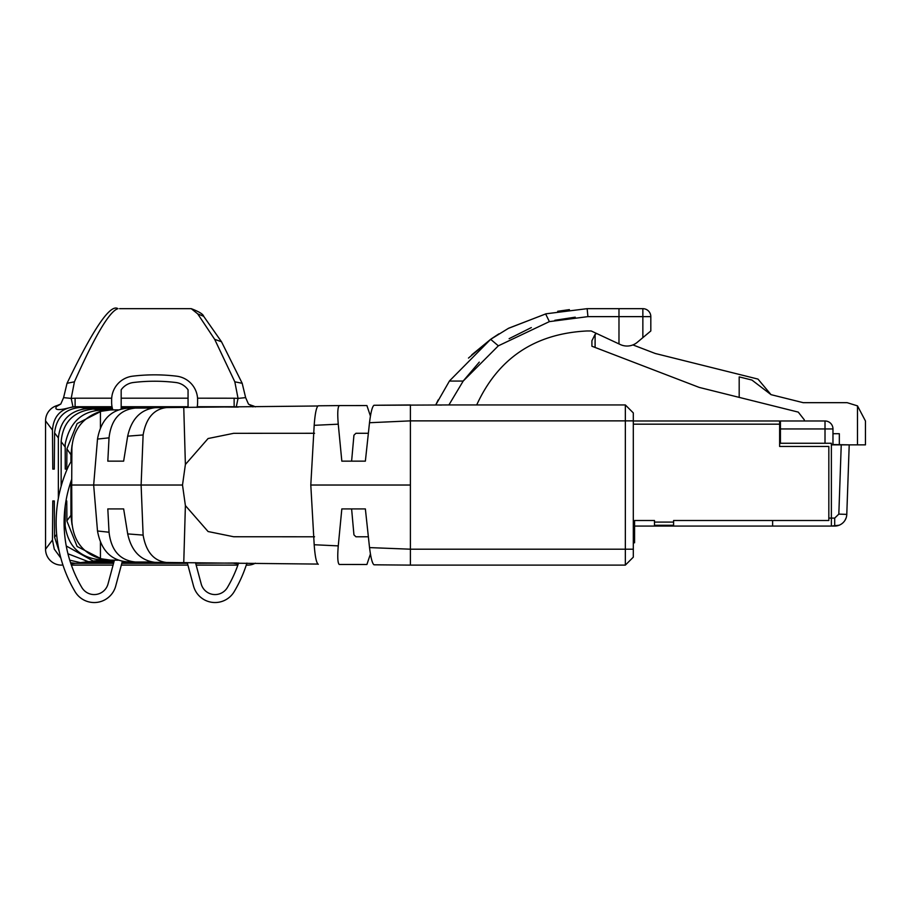 <?xml version="1.0" encoding="UTF-8"?>
<svg xmlns="http://www.w3.org/2000/svg" width="911" height="911" viewBox="0 0 911 911"><rect width="100%" height="100%" fill="white"/><g stroke="black" fill="none" stroke-linecap="round" stroke-linejoin="round"><path stroke-width="1.37" d="M126.914 561.802C110.789 560.299 100.984 550.039 97.5 530.988L93.662 485.028L71.696 485.028L71.889 521.673C73.415 540.975 82.924 553.307 100.426 558.671L110.698 560.151L118.191 560.197M71.696 485.028L71.889 448.383M71.878 448.383C73.108 429.821 82.628 417.489 100.426 411.396L110.698 409.916M110.698 409.927L118.179 409.87M314.557 433.283L233.671 433.317L208.084 438.533L185.388 464.485L182.507 485.028L141.114 485.028L143.118 434.957C146.09 417.842 154.164 408.686 167.328 407.49L155.257 407.684C140.704 409.438 131.514 418.935 127.677 436.153L123.645 461.148L107.817 461.148L109.035 437.827C111.165 419.584 119.933 409.665 135.34 408.071L151.522 408.06M126.413 408.265L135.34 408.071M155.257 407.684L317.848 405.987M374.558 564.797L374.011 564.797C372.303 563.624 370.811 557.885 369.536 547.602L410.405 549.196L625.345 549.196L625.345 565.116L409.119 565.105L410.405 565.116L410.405 404.951L374.011 405.27C372.28 406.465 370.788 412.284 369.502 422.727L365.368 461.148L341.83 461.148L338.254 424.184C337.355 413.287 337.696 407.092 339.279 405.589L366.905 405.554L370.447 416.111M368.351 433.283L355.928 433.283L353.935 435.219L351.612 461.148L365.368 461.148M369.502 547.34L365.368 508.919L351.612 508.919L353.935 534.848L355.928 536.784L368.351 536.784M365.368 508.919L341.83 508.919L338.254 545.883C337.355 557.031 337.696 563.226 339.279 564.478L366.905 564.501L370.435 553.945M126.914 408.265C110.698 409.87 100.905 420.13 97.5 439.068L93.662 485.028L141.114 485.028L143.118 535.11C146.09 552.225 154.164 561.381 167.328 562.565L155.257 562.383C140.681 560.572 131.514 551.166 127.734 534.131L123.645 508.919L107.817 508.919L109.035 532.229C111.165 550.483 119.933 560.402 135.34 561.996L151.545 562.007M155.257 562.36L317.848 564.08M126.413 561.802L135.34 561.996M123.645 461.148L107.817 461.148M318.269 405.794L339.268 405.589L318.269 405.794C316.447 406.875 315.081 413.287 314.204 425.05L310.799 485.028L314.204 545.017C315.081 556.769 316.447 563.192 318.281 564.273L318.269 564.273M441.425 405.088L435.731 404.94L449.419 381.06L463.198 381.06L448.907 404.951L449.783 404.94L374 405.27M409.119 565.105L374.011 564.797L409.119 565.105M123.645 508.919L107.817 508.919M449.783 404.94L625.345 404.94L633.304 412.911L633.304 419.231M575.24 317.165L554.833 320.296M531.329 327.584L509.135 338.664M479.277 362.134L463.426 380.741M435.731 404.94L438.18 399.94M625.345 565.116L633.304 557.156L633.304 412.911L625.345 404.94L625.345 420.871L410.405 420.871L369.502 422.727M314.557 536.784L233.671 536.75L208.084 531.534L185.388 505.582L182.507 485.028M463.198 381.06L498.34 345.827L549.379 321.617L587.925 316.629L618.979 316.629L618.979 343.914L591.193 330.966L587.139 330.966C534.951 333.54 498.135 358.205 476.704 404.94M449.578 380.832L490.653 339.325L508.349 328.393L545.996 313.805L587.139 308.67L618.979 308.67L618.979 316.629L650.818 316.629L650.818 330.966L647.596 333.665M569.409 309.615L557.691 311.289M546.156 313.771L508.805 328.154M498.909 333.847L491.268 338.881L468.47 358.08M618.979 343.914L620.334 344.552A15.92 15.92 0 0 0 637.29 342.308L642.859 337.639L637.29 342.308M650.818 316.629A7.96 7.96 0 0 0 642.859 308.67L618.979 308.67M642.859 308.67L642.859 337.639L650.818 330.966M839.133 525.226L831.379 526.068L834.704 526.068A12.105 12.105 0 0 0 846.786 514.385L847.469 494.753M633.304 542.785L634.58 542.785L634.58 526.068L834.692 526.068L838.929 525.305M634.58 526.068L772.63 526.068L772.63 520.5M837.642 525.704L831.379 526.068L831.379 518.108L834.692 518.108L838.826 514.111L846.786 514.385L849.211 444.864L865.45 444.864L865.45 420.984L857.49 405.873L847.139 402.673L803.195 402.673L771.036 394.657L751.928 380.058L739.185 376.881L739.185 397.378L798.275 412.114L804.311 419.834L804.311 420.984L825.013 420.984A7.96 7.96 0 0 1 832.973 428.944L832.973 444.864M845.044 520.227L846.148 517.847L845.044 520.227M654.485 525.271L673.593 525.271L654.485 525.271L673.593 525.271L673.593 520.5L673.593 525.271L654.485 525.271L654.485 520.5L654.485 525.271M828.828 518.108L831.379 518.108L831.379 443.27L825.013 443.27L825.013 428.944L832.973 428.944M838.519 525.442L834.692 526.068L838.735 525.374L834.692 526.068L838.519 525.442L834.692 526.068L838.519 525.442L834.692 526.068L834.692 518.108M831.379 444.864L849.211 444.864L832.973 444.545M832.973 433.716L839.338 433.716L839.338 444.545M634.58 542.785L634.58 520.5L654.485 520.5M673.593 520.5L828.828 520.5L828.828 446.458L779.634 446.458L779.634 420.984L633.304 420.984L779.634 420.984M779.634 424.959L780.431 424.959L780.431 432.93L779.634 432.93M780.431 428.944L825.013 428.944L825.013 420.984L780.431 420.984L780.431 443.27L825.013 443.27M591.911 340.748L591.911 346.226L591.911 340.748L595.099 334.383L591.911 340.748L591.911 346.226L699.227 387.414L739.185 397.378M771.036 394.657L757.975 379.09L655.237 353.479L632.929 344.916M595.099 347.444L595.099 334.383L596.614 333.483M61.47 565.116A15.92 15.92 0 0 1 45.55 549.196A15.92 15.92 0 0 0 61.47 565.116L62.905 564.934M112.03 406.75L75.351 406.75C61.208 408.026 53.578 415.803 52.462 430.072L45.55 420.871L45.55 549.196L45.55 420.871A15.92 15.92 0 0 1 57.142 405.543L60.786 404.04L56.482 406.534L57.142 405.543M71.377 565.116L113.066 565.116L71.377 565.116M121.311 565.116L187.917 565.116L121.311 565.116M196.161 565.116L237.851 565.116L196.161 565.116M246.266 565.116L247.758 565.116L246.266 565.116M56.653 534.415L54.58 537.171L54.284 500.959L52.781 500.959L52.462 539.995L54.273 549.105L60.855 558.113M70.557 562.725L75.34 563.317L70.944 563.886M45.55 420.871A15.92 15.92 0 0 1 57.131 405.554M58.361 498.26L58.361 437.929L54.58 432.896C56.414 417.249 65.068 408.766 80.532 407.422L88.424 408.447M52.462 430.072L52.781 469.108L54.284 469.108L54.58 432.896M255.353 563.192A15.92 15.92 0 0 1 247.758 565.116A15.92 15.92 0 0 0 255.353 563.192M237.372 562.987L195.671 563.317M187.438 563.317L121.801 563.317M113.556 563.317L75.34 563.317M52.781 500.959L54.284 500.959M75.351 406.75L72.96 406.807C59.477 410.588 53.988 410.497 56.482 406.534M187.256 562.645L121.972 562.645M113.738 562.645L80.532 562.656L69.748 560.185M59.261 551.61L54.569 537.171M67.949 553.774L88.253 561.62L114.023 561.563M123.497 408.527L121.174 408.515M112.417 408.504L88.424 408.435C70.386 410.03 60.365 419.857 58.361 437.929M122.268 561.54L123.509 561.54M80.589 407.433L112.167 407.422M121.174 407.422L188.053 407.422L188.053 389.817A17.514 17.514 0 0 0 175.823 382.506A176.335 176.335 0 0 0 133.405 382.506A17.514 17.514 0 0 0 121.174 389.817L121.174 408.971L121.174 389.817A17.514 17.514 0 0 1 133.405 382.506M52.781 469.108L54.284 469.108M237.395 407.069L197.209 406.75M188.053 406.75L121.174 406.75M255.353 406.875A15.92 15.92 0 0 0 252.085 405.543A15.92 15.92 0 0 1 255.353 406.875M60.786 404.051L63.588 397.64L71.195 398.403L72.96 406.807M248.897 404.37L252.085 405.543L252.882 406.898M111.689 398.198L75.101 398.198L75.112 406.716L112.019 406.716M121.174 406.716L188.053 406.716M197.209 406.716L234.15 406.716L234.127 398.209L197.55 398.198M75.101 398.198L71.195 398.403L74.417 381.823L67.038 383.292C93.434 328.495 110.402 303.625 117.94 308.67L117.986 308.67C109.707 310.981 95.177 335.362 74.417 381.823M107.156 559.969L93.127 561.005L66.252 545.974M114.16 561.051L93.127 561.005M61.151 486.178L61.151 441.653C62.859 422.214 73.518 411.339 93.138 409.05L112.565 409.016M65.262 469.108L66.754 469.108L65.25 469.108L65.182 444.124C69.669 422.522 81.66 411.18 101.144 410.098L107.156 410.098M238.226 407.069L234.161 406.716M119.592 308.67L191.242 308.67L119.592 308.67M197.721 313.885L191.242 308.67A7.96 7.926 90 0 0 191.242 308.67C199.019 311.63 203.153 314.17 203.677 316.311L197.744 313.908L214.632 339.279M221.498 341.75L242.189 383.292L234.822 381.823L214.666 339.325L221.498 341.75L203.677 316.311M248.942 404.393L252.746 406.534M234.822 381.823L238.044 398.403L234.127 398.198M65.216 505.844L65.159 525.704C68.029 546.475 80.031 557.896 101.144 559.969M65.968 500.959L66.754 500.959L65.968 500.959M236.279 406.807L238.044 398.403L245.64 397.629L248.464 404.063M101.565 558.978L77.128 546.486L66.924 521.092L66.754 500.959M72.015 524.668L70.933 515.387L70.933 481.509M70.933 461.991L70.933 454.68L66.913 448.895L77.139 423.569L101.565 411.089M66.754 469.108L66.913 449.328M72.026 445.331L70.933 454.68M193.519 586.012A22.285 22.285 0 0 0 234.229 591.592A135.34 135.34 0 0 0 246.915 563.089A135.34 135.34 0 0 1 234.229 591.592A22.285 22.285 0 0 1 193.519 586.012L187.245 562.622M197.607 402.389L197.607 399.883A23.88 23.88 0 0 0 176.597 376.175A23.88 23.88 0 0 1 197.607 399.883L197.607 402.389A23.88 23.88 0 0 1 197.072 407.399M176.597 376.175A182.701 182.701 0 0 0 132.63 376.175A23.88 23.88 0 0 0 111.632 399.883L111.632 402.389A23.88 23.88 0 0 0 112.839 409.904M71.821 460.761A33.434 33.434 0 0 0 68.086 467.092A135.34 135.34 0 0 0 74.998 591.592A22.285 22.285 0 0 0 115.72 586.012L122.325 561.347M108.022 583.951L114.399 560.163L108.022 583.951A14.325 14.325 0 0 1 81.853 587.538A127.381 127.381 0 0 1 71.73 479.254A127.381 127.381 0 0 0 81.853 587.538M111.632 399.883L111.632 402.389M68.086 467.092A135.34 135.34 0 0 0 74.998 591.592M195.501 562.656L201.206 583.951A14.325 14.325 0 0 0 227.374 587.538A127.381 127.381 0 0 0 238.58 562.998M188.053 389.817L188.053 407.433M100.426 558.671L100.426 542.068M100.426 411.396L100.426 427.999M109.047 437.838L97.511 439.068M143.118 434.957L127.688 436.164M338.254 424.184L314.181 425.323M410.405 485.028L310.799 485.028M338.254 545.883L314.181 544.744M143.118 535.11L127.688 533.903M109.047 532.229L97.511 530.988M183.76 407.456L185.388 464.485M633.304 549.196L625.345 549.196L625.345 420.871L633.304 420.871M185.388 505.582L183.76 562.611M498.34 345.827L490.653 339.325L471.761 354.846M587.139 308.67L587.925 316.629M549.379 321.617L545.621 313.908M838.826 514.111L841.24 444.864M654.485 522.083L673.593 522.083M633.304 424.173L779.634 424.173M857.49 444.864L857.49 405.873M52.462 539.995L45.55 549.196M233.888 563.317L238.283 563.886M246.323 564.934L247.758 565.116M88.424 561.62L80.532 562.645M101.144 410.098L93.138 409.062M188.053 398.198L121.174 398.198M65.068 523.199L64.112 524.474M65.068 446.868L61.151 441.653M70.933 515.387L66.913 520.739M831.379 526.068L834.692 526.068M63.588 397.629L67.038 383.303M245.64 397.629L242.189 383.303"/></g></svg>
